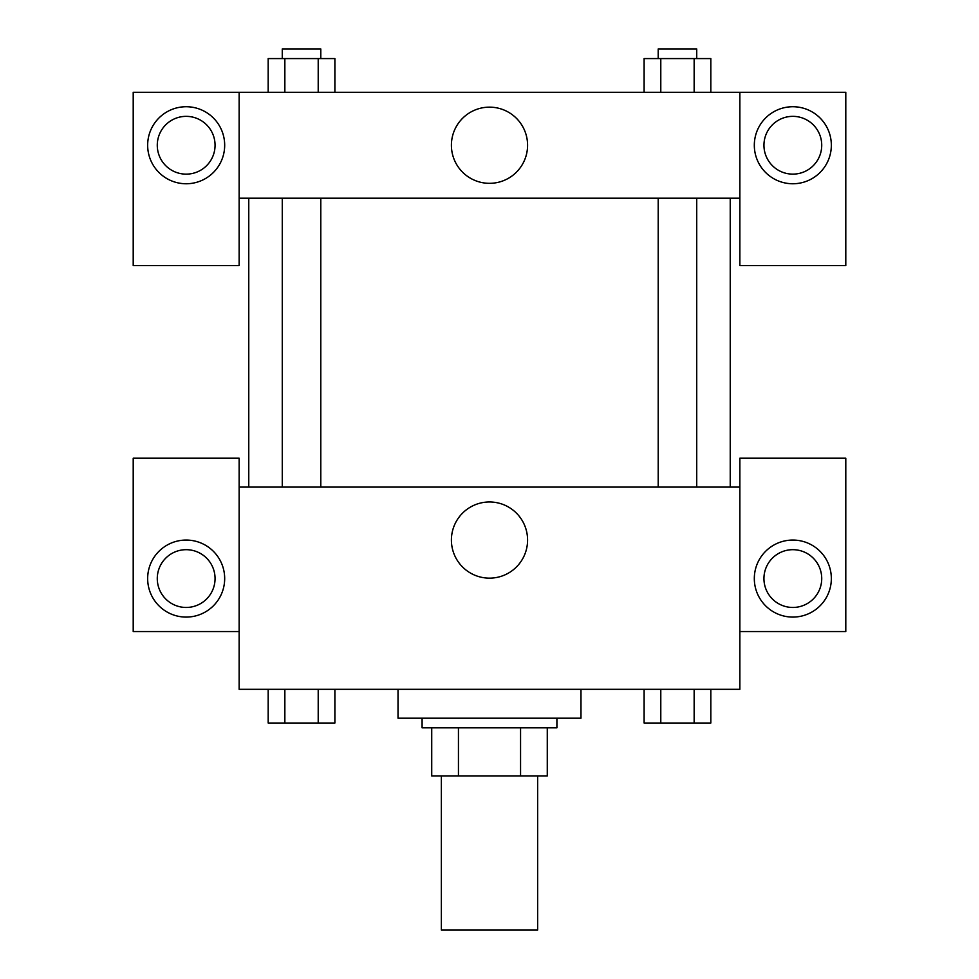 <?xml version="1.0" encoding="UTF-8"?>
<svg xmlns="http://www.w3.org/2000/svg" width="979" height="979" viewBox="0 0 979 979"><rect width="100%" height="100%" fill="white"/><g stroke="black" fill="none" stroke-linecap="round" stroke-linejoin="round"><path stroke-width="1.47" d="M441.358 775.98L441.358 930.05L537.642 930.05L537.642 775.98M520.559 727.825L520.559 775.98L431.727 775.98L431.727 727.825M520.559 775.98L547.273 775.98L547.273 727.825L547.273 775.98M556.904 718.207L556.904 727.825L422.096 727.825L422.096 718.207M458.441 727.825L458.441 775.98M398.025 689.314L398.025 718.207L580.975 718.207L580.975 689.314M739.867 631.541L845.795 631.541L845.795 458.209L739.867 458.209L739.867 689.314L239.133 689.314L239.133 458.209L133.205 458.209L133.205 631.541L239.133 631.541M186.169 617.088A38.524 38.524 0 0 1 152.81 559.315A38.524 38.524 0 0 1 219.529 559.315A38.524 38.524 0 0 1 186.169 617.088M157.276 578.577A28.893 28.893 0 0 1 186.169 549.684A28.893 28.893 0 0 1 215.062 578.577A28.893 28.893 0 0 1 186.169 607.457A28.893 28.893 0 0 1 157.276 578.577M451.405 540.053A38.095 38.095 0 0 1 508.542 507.073A38.095 38.095 0 0 1 508.542 573.045A38.095 38.095 0 0 1 451.405 540.053M739.867 487.089L239.133 487.089M792.831 617.088A38.524 38.524 0 0 1 759.471 559.315A38.524 38.524 0 0 1 826.19 559.315A38.524 38.524 0 0 1 792.831 617.088M763.938 578.577A28.893 28.893 0 0 1 792.831 549.684A28.893 28.893 0 0 1 821.724 578.577A28.893 28.893 0 0 1 792.831 607.457A28.893 28.893 0 0 1 763.938 578.577M730.236 198.211L730.236 487.089M696.73 487.089L696.73 198.211M320.794 198.211L320.794 487.089M739.867 198.211L739.867 265.615L845.795 265.615L845.795 92.283L739.867 92.283L739.867 198.211L239.133 198.211L239.133 265.615L133.205 265.615L133.205 92.283L239.133 92.283L239.133 198.211M215.062 145.247A28.893 28.893 0 0 1 186.169 174.14A28.893 28.893 0 0 1 157.276 145.247A28.893 28.893 0 0 1 186.169 116.354A28.893 28.893 0 0 1 215.062 145.247M186.169 183.758A38.524 38.524 0 0 1 152.81 125.985A38.524 38.524 0 0 1 219.529 125.985A38.524 38.524 0 0 1 186.169 183.758M821.724 145.247A28.893 28.893 0 0 1 778.391 170.26A28.893 28.893 0 0 1 778.391 120.221A28.893 28.893 0 0 1 821.724 145.247M792.831 183.758A38.524 38.524 0 0 1 759.471 125.985A38.524 38.524 0 0 1 826.19 125.985A38.524 38.524 0 0 1 792.831 183.758M739.867 92.283L239.133 92.283M451.405 145.247A38.095 38.095 0 0 1 508.542 112.255A38.095 38.095 0 0 1 508.542 178.227A38.095 38.095 0 0 1 451.405 145.247M710.827 92.283L710.827 58.581L644.109 58.581L644.109 92.283M694.148 58.581L694.148 92.283M660.788 58.581L660.788 92.283M658.206 58.581L658.206 48.95L696.73 48.95L696.73 58.581M334.891 92.283L334.891 58.581L268.173 58.581L268.173 92.283M318.212 58.581L318.212 92.283M284.852 58.581L284.852 92.283M282.27 58.581L282.27 48.95L320.794 48.95L320.794 58.581M710.827 689.314L710.827 723.016L644.109 723.016L644.109 689.314M694.148 689.314L694.148 723.016M660.788 689.314L660.788 723.016M696.73 723.016L658.206 723.016M334.891 689.314L334.891 723.016L268.173 723.016L268.173 689.314M318.212 689.314L318.212 723.016M284.852 689.314L284.852 723.016M320.794 723.016L282.27 723.016M248.764 198.211L248.764 487.089M658.206 487.089L658.206 198.211M282.27 198.211L282.27 487.089"/></g></svg>
